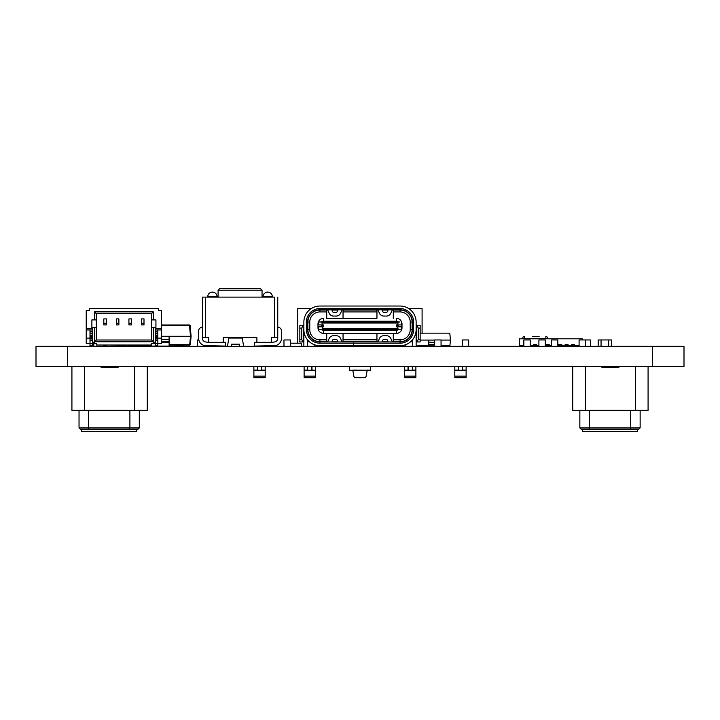 <?xml version="1.0" encoding="UTF-8"?>
<svg xmlns="http://www.w3.org/2000/svg" width="720" height="720" viewBox="0 0 720 720"><rect width="100%" height="100%" fill="white"/><g stroke="black" fill="none" stroke-linecap="round" stroke-linejoin="round"><path stroke-width="1.08" d="M36 346.338L36 366.372L36 346.338L67.392 346.338L67.392 366.372L36 366.372L36 346.338M67.392 346.338L684 346.338L684 366.372L684 346.338L684 366.372L67.392 366.372M90 331.209L90 333.09L92.511 333.09L92.511 331.209L90 331.209L90 333.09L90 331.209L92.511 331.209L90 331.209L90 333.09L90 331.209L92.511 331.209L90 331.209L90 329.949L92.511 329.949L90 329.949L90 331.209L90 329.949L92.511 329.949L90 329.949L90 331.209L90 329.949L92.511 329.949L86.229 329.949L86.229 343.575L92.511 343.575L92.511 345.654L90 345.654L92.511 345.654L90 345.654L92.511 345.654L90 345.654L92.511 345.285L92.511 343.575L96.282 343.575L96.282 345.024L96.282 343.575L96.282 345.024L96.282 343.575L96.282 345.024L96.282 343.575L96.282 345.024L96.282 343.575L96.282 345.024L151.533 345.024L96.282 345.024L151.533 345.024L96.282 345.024L151.533 345.024L151.533 343.575L151.533 345.024L151.533 343.575L151.533 345.024L151.533 343.575L151.533 345.024L151.533 343.575L151.533 345.024L151.533 343.575L155.304 343.575L155.304 345.654L157.815 345.654L155.304 345.654L157.815 345.654L155.304 345.654L157.815 345.654L155.304 345.285L155.304 343.575L155.304 345.285L157.815 345.285L155.304 345.285L155.304 343.575L155.304 345.285L157.815 345.285L155.304 345.285M90 333.09L90 333.72L90 333.09L92.511 333.09L92.511 331.209L92.511 333.09L90 333.09L90 333.72L90 333.09L92.511 333.09L92.511 331.209L92.511 333.09L90 333.09L90 340.623L92.511 340.623L92.511 345.285L90 345.654L92.511 345.285L92.511 343.575L96.282 343.575L95.148 343.575L96.282 343.575L95.148 343.575L93.852 342.135L95.148 343.575L93.852 342.135L95.148 343.575L92.511 343.575L92.511 345.285L90 345.285L92.511 345.285M92.511 340.623L90 340.623L92.511 340.623L90 340.623L90 343.575L90 340.623L92.511 340.623L90 340.623L92.511 340.623L90 340.623L90 340.002L92.511 340.002L90 340.002L90 340.623L90 340.002L92.511 340.002L90 340.002L90 338.571L92.511 338.571L90 338.571L90 340.002L90 338.571L92.511 338.571L90 338.571L90 338.031L92.511 338.031L90 338.031L90 338.571L90 338.031L92.511 338.031L90 338.031L90 337.491L92.511 337.491L90 337.491L90 338.031L90 337.491L92.511 337.491L90 337.491L90 336.231L92.511 336.231L90 336.231L90 337.491L90 336.231L92.511 336.231L90 336.231L90 335.691L92.511 335.691L90 335.691L90 336.231L90 335.691L92.511 335.691L90 335.691L90 335.142L92.511 335.142L90 335.142L90 335.691L90 335.142L92.511 335.142L90 335.142L90 333.72L92.511 333.72L90 333.72L90 335.142L90 333.72L92.511 333.72L90 333.72L90 340.623L92.511 340.623L92.511 343.575L95.148 343.575L93.852 342.135L95.148 343.575L93.852 342.135L95.148 343.575L90 343.575L90 345.285L90 343.575L92.511 343.575L92.511 340.623L92.511 343.575L90 343.575L90 345.285L90 343.575L92.511 343.575L92.511 340.623L90 340.623L90 345.285M103.815 323.298L106.326 323.298L106.326 324.927L106.326 323.298L103.815 323.298L103.815 318.897L103.815 323.298L106.326 323.298L106.326 324.927L106.326 323.298L103.815 323.298L103.815 318.897L103.815 323.298L106.326 323.298L106.326 318.897L106.326 323.298L106.326 318.897L106.326 323.298L106.326 318.897L103.815 318.897L106.326 318.897L103.815 318.897L106.326 318.897L103.815 318.897L106.326 318.897L103.815 318.897L106.326 318.897L103.815 318.897L106.326 318.897L103.815 318.897L106.326 318.897L103.815 318.897L106.326 318.897L103.815 318.897L106.326 318.897L103.815 318.897L106.326 318.897L103.815 318.897L103.815 324.927L106.326 324.927L103.815 324.927L103.815 323.298L103.815 324.927L106.326 324.927L103.815 324.927L106.326 324.927L103.815 324.927L103.815 323.298L103.815 324.927L106.326 324.927L103.815 324.927M106.326 345.024L103.815 345.024L103.815 345.771L106.326 345.771L106.317 346.338M106.326 345.771L103.815 345.771L106.326 345.771L103.815 345.771L106.326 345.771L103.815 345.024M116.37 323.298L118.881 323.298L118.881 324.927L118.881 323.298L116.37 323.298L116.37 318.897L116.37 323.298L118.881 323.298L118.881 324.927L118.881 323.298L116.37 323.298L116.37 318.897L116.37 323.298L118.881 323.298L118.881 318.897L118.881 323.298L118.881 318.897L118.881 323.298L118.881 318.897L116.37 318.897L118.881 318.897L116.37 318.897L118.881 318.897L116.37 318.897L118.881 318.897L116.37 318.897L118.881 318.897L116.37 318.897L118.881 318.897L116.37 318.897L118.881 318.897L116.37 318.897L118.881 318.897L116.37 318.897L118.881 318.897L116.37 318.897L118.881 318.897L116.37 318.897L116.37 324.927L118.881 324.927L116.37 324.927L116.37 323.298L116.37 324.927L118.881 324.927L116.37 324.927L118.881 324.927L116.37 324.927L116.37 323.298L116.37 324.927L118.881 324.927L116.37 324.927M116.37 345.024L116.37 345.771L118.881 345.771L116.37 345.411M141.489 323.298L144 323.298L144 324.927L144 323.298L141.489 323.298L141.489 318.897L141.489 323.298L144 323.298L144 324.927L144 323.298L141.489 323.298L141.489 318.897L141.489 323.298L144 323.298L144 318.897L144 323.298L144 318.897L144 323.298L144 318.897L141.489 318.897L144 318.897L141.489 318.897L144 318.897L141.489 318.897L144 318.897L141.489 318.897L144 318.897L141.489 318.897L144 318.897L141.489 318.897L144 318.897L141.489 318.897L144 318.897L141.489 318.897L144 318.897L141.489 318.897L144 318.897L141.489 318.897L141.489 324.927L144 324.927L141.489 324.927L141.489 323.298L141.489 324.927L144 324.927L141.489 324.927L144 324.927L141.489 324.927L141.489 323.298L141.489 324.927L144 324.927L141.489 324.927M141.489 345.024L141.489 345.771L144 345.771L141.489 345.411M157.815 331.209L157.815 333.09L157.815 331.209L155.304 331.209L157.815 331.209L157.815 329.949L155.304 329.949L161.577 329.949L155.304 329.949L157.815 329.949L157.815 331.209L155.304 331.209L155.304 333.09L157.815 333.09L157.815 340.623L155.304 340.623L155.304 343.575L157.815 343.575L157.815 345.285L157.815 343.575L161.577 343.575L161.577 338.112L157.815 338.112L161.577 338.112L161.577 329.949L155.304 329.949L157.815 329.949L157.815 333.09L155.304 333.09L155.304 331.209L155.304 333.09L157.815 333.09L157.815 333.72L155.304 333.72L157.815 333.72L157.815 335.142L155.304 335.142L157.815 335.142L157.815 335.691L155.304 335.691L157.815 335.691L157.815 336.231L155.304 336.231L157.815 336.231L157.815 337.491L155.304 337.491L157.815 337.491L157.815 338.031L155.304 338.031L157.815 338.031L157.815 338.571L155.304 338.571L157.815 338.571L157.815 340.002L155.304 340.002L157.815 340.002L157.815 340.623L155.304 340.623L155.304 343.575L157.815 343.575L155.304 343.575L155.304 340.623L155.304 343.575L151.533 343.575L157.815 343.575L157.815 345.285L157.815 343.575L161.577 343.575L161.577 338.112L157.815 338.112L161.577 338.112L161.577 329.949L155.304 329.949L157.815 329.949L157.815 331.209L155.304 331.209L155.304 333.09L157.815 333.09L157.815 343.575L161.577 343.575L161.577 329.949L155.304 329.949L157.815 329.949L157.815 333.09L155.304 333.09L155.304 331.209L157.815 331.209L157.815 333.72L155.304 333.72L157.815 333.72L157.815 335.142L155.304 335.142L157.815 335.142L157.815 335.691L155.304 335.691L157.815 335.691L157.815 336.231L155.304 336.231L157.815 336.231L157.815 337.491L155.304 337.491L157.815 337.491L157.815 338.031L155.304 338.031L157.815 338.031L157.815 338.571L155.304 338.571L157.815 338.571L157.815 340.002L155.304 340.002L157.815 340.002L157.815 340.623L155.304 340.623L155.304 343.575L157.815 343.575L157.815 345.285M128.934 323.298L131.445 323.298L131.445 324.927L131.445 323.298L128.934 323.298L128.934 318.897L128.934 323.298L131.445 323.298L131.445 324.927L131.445 323.298L128.934 323.298L128.934 318.897L128.934 323.298L131.445 323.298L131.445 318.897L131.445 323.298L131.445 318.897L131.445 323.298L131.445 318.897L128.934 318.897L131.445 318.897L128.934 318.897L131.445 318.897L128.934 318.897L131.445 318.897L128.934 318.897L131.445 318.897L128.934 318.897L131.445 318.897L128.934 318.897L131.445 318.897L128.934 318.897L131.445 318.897L128.934 318.897L131.445 318.897L128.934 318.897L131.445 318.897L128.934 318.897L128.934 324.927L131.445 324.927L128.934 324.927L128.934 323.298L128.934 324.927L131.445 324.927L128.934 324.927L131.445 324.927L128.934 324.927L128.934 323.298L128.934 324.927L131.445 324.927L128.934 324.927M131.445 345.024L128.934 345.411L131.445 346.086L169.119 346.086L169.119 342.324L161.577 342.324M131.445 345.771L128.934 345.771L131.445 345.771L128.934 345.771L131.445 345.771L128.934 345.024M86.229 329.949L86.229 338.112L90 338.112L86.229 338.112L86.229 328.698L86.229 338.112L90 338.112L86.229 338.112L86.229 329.949L92.511 329.949L86.229 329.949L92.511 329.949L86.229 329.949L86.229 310.491L89.244 310.491L89.244 308.601L158.571 308.601L158.571 310.491L161.577 310.491L161.577 329.949L161.577 310.491L158.571 310.491L161.577 310.491L158.571 310.491L161.577 310.491L161.577 338.112L157.815 338.112M86.229 328.698L92.511 328.698L86.229 328.698L86.229 310.491L89.244 310.491L86.229 310.491L89.244 310.491L86.229 310.491L86.229 328.698L92.511 328.698L86.229 328.698L86.229 310.491L86.229 328.698L92.511 328.698L92.511 342.135L93.852 342.135L95.148 343.575L93.852 342.135L92.511 342.135L93.852 342.135M153.963 342.135L152.667 343.575L151.533 343.575L155.304 343.575L152.667 343.575L153.963 342.135L152.667 343.575L153.963 342.135L152.667 343.575L153.963 342.135L152.667 343.575L153.963 342.135L152.667 343.575L153.963 342.135L155.304 342.135L153.963 342.135L155.304 342.135L153.963 342.135L155.304 342.135L155.304 328.698L161.577 328.698L161.577 310.491L158.571 310.491L161.577 310.491L158.571 310.491L161.577 310.491L161.577 329.949L161.577 328.698L155.304 328.698L155.304 342.135L155.304 328.698L161.577 328.698L155.304 328.698L155.304 342.135L155.304 328.698L161.577 328.698M94.518 327.438L96.282 327.438L96.282 319.905L91.881 319.905L91.881 327.438L96.282 327.438L91.881 327.438L91.881 319.905L91.881 327.438L96.282 327.438L91.881 327.438L91.881 319.905L91.881 327.438L96.282 327.438L91.881 327.438L91.881 319.905L91.881 327.438L96.282 327.438L96.282 340.002L94.518 341.757L94.518 327.438L94.518 341.757L96.282 340.002L151.533 340.002L153.297 341.757L94.518 341.757L94.518 327.438L91.881 327.438L91.881 319.905L91.881 327.438L96.282 327.438L96.282 340.002L151.533 340.002L153.297 341.757L94.518 341.757L96.282 340.002L151.533 340.002L151.533 313.623L153.297 311.868L153.297 319.905L151.533 319.905L151.533 313.623L153.297 311.868L153.297 319.905L151.533 319.905L151.533 313.623L96.282 313.623L96.282 319.905L94.518 319.905L94.518 311.868L153.297 311.868L153.297 319.905L155.934 319.905L155.934 327.438L153.297 327.438L153.297 341.757L94.518 341.757L94.518 327.438L91.881 327.438L91.881 319.905L94.518 319.905L94.518 311.868L153.297 311.868L153.297 319.905L151.533 319.905L151.533 327.438L155.934 327.438L155.934 319.905L155.934 327.438L153.297 327.438L153.297 341.757L151.533 340.002L151.533 327.438L153.297 327.438L153.297 341.757L94.518 341.757L96.282 340.002L151.533 340.002L151.533 327.438L155.934 327.438L155.934 319.905L155.934 327.438L153.297 327.438L153.297 341.757L94.518 341.757L94.518 327.438L96.282 327.438L96.282 340.002L151.533 340.002L151.533 327.438L153.297 327.438L153.297 341.757L151.533 340.002L151.533 327.438L155.934 327.438L155.934 319.905L155.934 327.438L151.533 327.438L155.934 327.438L155.934 319.905L155.934 327.438L151.533 327.438L155.934 327.438L155.934 319.905L151.533 319.905L151.533 313.623L96.282 313.623L94.518 311.868L153.297 311.868L153.297 319.905L151.533 319.905L151.533 327.438L153.297 327.438M579.087 339.957L579.087 346.338L579.087 339.957L585.468 339.957L585.468 346.338M368.793 370.269L349.326 370.269L349.326 366.624L370.674 366.624L370.674 370.143L370.674 366.372L370.674 370.269L352.782 370.143L353.835 376.119A1.881 1.881 90 0 0 355.689 377.676L364.311 377.676A1.881 1.881 90 0 0 366.165 376.119L367.218 370.143L370.674 370.269L370.674 366.624M349.326 370.269L351.207 370.269M202.392 297.117L205.533 297.117L202.392 297.117L202.392 331.524A0.63 0.63 180 0 0 202.383 331.65L202.383 338.211A3.771 3.771 180 0 0 202.392 338.526L202.392 337.554L208.674 337.554L208.674 342.324L225.63 342.324L225.63 346.086L204.84 345.636A7.533 7.533 0 0 1 198.612 338.211L198.612 331.02A3.771 3.771 0 0 1 202.383 327.249L202.392 297.117M223.245 337.554L223.245 342.324L223.245 337.554L256.896 337.554L256.896 342.324L271.467 342.324L271.467 337.554L274.608 337.554L274.608 297.117L205.533 297.117L205.533 337.554M262.044 290.205L262.044 297.117L217.467 297.117L218.097 297.117L218.097 290.205L262.044 290.205L260.163 288.324L219.987 288.324L218.097 290.205M262.989 297.117L272.412 297.117L262.989 297.117M207.729 297.117L217.152 297.117L207.729 297.117M272.412 296.802L272.412 296.802C272.124 293.94 270.558 292.365 267.696 292.086A4.707 4.707 0 0 0 262.989 296.802L272.412 296.802C272.124 293.94 270.558 292.365 267.696 292.086A4.707 4.707 0 0 0 262.989 296.802L263.223 296.802M217.152 296.802L217.152 296.802C216.873 293.94 215.307 292.365 212.445 292.086A4.707 4.707 0 0 0 207.729 296.802L217.152 296.802C216.873 293.94 215.307 292.365 212.445 292.086A4.707 4.707 0 0 0 207.729 296.802L207.963 296.802M274.608 337.554L277.749 337.554L277.749 297.117M198.612 331.02A3.771 3.771 0 0 1 202.383 327.249L202.392 331.524M207.747 342.324L205.497 341.928A3.771 3.771 180 0 1 202.383 338.211M223.245 342.324L225.63 342.324M254.511 342.324L256.896 342.324L254.511 342.324L254.511 346.086L275.301 345.636A7.533 7.533 180 0 0 281.529 338.211L281.529 331.02A3.771 3.771 180 0 0 277.758 327.249L277.749 327.249A3.771 3.771 180 0 1 281.529 331.02L281.529 338.211M277.749 331.524A0.63 0.63 0 0 1 277.758 331.65L277.758 338.211A3.771 3.771 0 0 1 277.749 338.526L277.749 337.554M272.394 342.324L274.644 341.928A3.771 3.771 0 0 0 277.758 338.211M256.896 342.324L256.896 337.554M271.467 337.554L271.467 342.324M208.674 337.554L208.674 342.324M538.218 336.546L532.791 336.519M522.63 338.805L522.63 338.427A1.881 1.881 0 0 1 524.511 336.546L524.511 336.546A1.881 1.881 0 0 0 522.63 338.427L524.511 338.427L524.511 336.546M547.74 338.427L547.74 338.427A1.881 1.881 0 0 0 545.859 336.546A1.881 1.881 0 0 1 547.74 338.427L524.511 338.805M533.781 336.519L539.037 336.546M534.195 336.519L533.718 336.519M532.863 336.519L532.377 336.519M533.907 336.519L532.665 336.519M536.391 336.519L535.149 336.519M539.037 336.519L537.255 336.519M539.118 336.519L537.921 336.519M538.866 336.519L538.218 336.519M551.457 339.957L551.457 346.338L551.457 339.957L557.838 339.957L557.838 346.338M523.836 339.957L523.836 346.338L523.836 339.957L530.217 339.957L530.217 346.338M598.185 346.338L598.185 339.957L608.715 339.957L608.715 346.338L608.715 339.957L611.586 339.957L611.586 346.338M601.056 339.957L601.056 346.338L601.056 339.957M197.325 339.957L197.325 346.338L197.325 339.957L198.819 339.957M538.902 339.957L538.902 346.338L538.902 339.957L545.283 339.957L545.283 346.338M466.119 377.676L466.119 376.119L466.119 377.676L466.119 376.119L454.815 376.119L454.815 377.676L466.119 377.676L466.119 366.624L462.663 366.624L465.489 366.624M415.881 377.676L415.881 376.119L415.881 377.676L415.881 376.119L404.577 376.119L404.577 377.676L415.881 377.676L415.881 366.624L412.434 366.624L415.251 366.624M365.652 377.676L365.652 377.118L365.652 377.676L365.652 377.118L365.652 377.676L365.652 377.118L365.652 377.676L354.348 377.676L354.348 377.118M315.414 377.676L315.414 376.119L315.414 377.676L315.414 376.119L304.119 376.119L304.119 377.676L315.414 377.676L315.414 366.624L311.967 366.624L314.793 366.624M265.185 377.676L265.185 376.119L265.185 377.676L265.185 376.119L253.881 376.119L253.881 377.676L265.185 377.676L265.185 366.624L261.729 366.624L264.555 366.624M454.815 376.119L454.815 370.143L458.271 370.143L454.815 370.143L454.815 366.624L458.271 366.372M466.119 370.269L462.663 370.269L466.119 370.143L462.663 370.143L462.663 366.372M454.815 370.269L458.271 370.269L458.271 366.624L455.445 366.372M458.361 366.372L458.361 370.269L458.235 366.372M462.69 366.372L462.69 370.269L458.361 370.269M462.564 366.372L462.564 370.269M404.577 376.119L404.577 370.143L408.033 370.143L404.577 370.143L404.577 366.624L408.033 366.372L408.033 370.143L408.033 366.624L405.207 366.372M415.881 370.269L412.434 370.269L415.881 370.143L412.434 370.143L412.434 366.372M404.577 370.269L408.132 370.269L408.132 366.372M412.461 366.372L412.461 370.269L408.132 370.269M412.335 366.372L412.335 370.269M304.119 376.119L304.119 370.143L307.566 370.143L304.119 370.143L304.119 366.624L307.566 366.372M315.414 370.269L311.967 370.143L311.967 366.372L311.994 370.269L315.414 370.269L307.665 370.269L307.665 366.372M304.119 370.269L307.566 370.269L307.566 366.624L304.74 366.372M307.665 370.269L307.539 366.372M311.868 366.372L311.868 370.269M253.881 376.119L253.881 370.143L257.337 370.143L253.881 370.143L253.881 366.624L257.337 366.372M265.185 370.269L261.729 370.269L265.185 370.143L261.729 370.143L261.729 366.372M253.881 370.269L257.337 370.269L257.337 366.624L254.511 366.372M257.427 366.372L257.427 370.269L257.301 366.372M261.765 366.372L261.765 370.269L257.427 370.269M261.639 366.372L261.639 370.269M317.43 341.685L320.22 341.946A1.215 1.215 0 0 1 319.878 341.694L322.389 341.694A1.215 1.215 0 0 1 322.047 341.946L322.452 341.946M399.492 319.284A5.652 5.652 0 0 1 402.003 323.991A5.652 5.652 180 0 0 396.351 318.339A5.652 5.652 0 0 1 402.003 323.991L402.003 327.753A5.652 5.652 0 0 1 396.351 333.405L323.64 333.405A5.652 5.652 0 0 1 317.988 327.753L317.988 323.991A5.652 5.652 0 0 1 323.64 318.339A5.652 5.652 180 0 0 317.988 323.991A5.652 5.652 0 0 1 320.508 319.284M317.988 326.817L317.988 324.927M332.748 341.946L330.237 341.946L332.748 341.946M339.903 306.027L325.467 306.027M376.956 339.813L343.044 339.813L343.044 341.694L376.956 341.694L376.956 333.405M409.041 313.686L408.69 313.686A12.06 12.06 0 0 1 410.229 315.63L410.229 315.18M377.082 306.027A5.022 5.022 180 0 0 377.073 306.027L393.156 306.027A5.022 5.022 180 0 0 393.147 306.027M400.059 308.538A13.563 13.563 0 0 1 413.622 322.101L413.622 329.634A13.563 13.563 0 0 1 400.059 343.197L353.718 343.197L353.718 345.717L400.059 345.717A16.074 16.074 180 0 0 416.133 329.634L416.133 322.101A16.074 16.074 0 0 0 400.059 306.027L319.941 306.027A16.074 16.074 180 0 0 303.867 322.101L303.867 329.634A16.074 16.074 180 0 0 319.941 345.717L353.592 345.717L353.592 343.197L319.941 343.197A13.563 13.563 0 0 1 306.378 329.634L306.378 322.101A13.563 13.563 0 0 1 319.941 308.538L400.059 308.538L400.059 309.798L319.941 309.798A12.303 12.303 180 0 0 307.629 322.101L306.378 322.101M329.103 338.67L327.996 341.199L329.103 338.67A5.022 5.022 0 0 1 333.702 335.664A5.022 5.022 180 0 0 329.103 338.67M397.953 309.798A1.215 1.215 0 0 0 397.611 310.05L400.122 310.05A1.215 1.215 180 0 0 399.78 309.798M388.224 309.798L387.441 311.562A1.26 1.26 0 0 1 386.298 312.309L383.931 312.309A1.26 1.26 0 0 1 382.788 311.562L382.014 309.798M397.548 341.946L353.718 341.946L356.544 341.946L353.718 341.946L356.544 341.946L353.718 341.946L353.718 343.197M397.953 341.946A1.215 1.215 0 0 1 397.611 341.694L392.4 341.694A1.26 1.26 180 0 1 392.004 341.199L390.897 338.67A5.022 5.022 180 0 0 386.298 335.664L383.931 335.664A5.022 5.022 180 0 0 379.341 338.67L378.225 341.199A1.26 1.26 0 0 1 377.073 341.946L382.014 341.946L382.788 340.182A1.26 1.26 0 0 1 383.931 339.435L386.298 339.435A1.26 1.26 0 0 1 387.441 340.182L388.224 341.946L393.156 341.946A1.26 1.26 0 0 1 392.004 341.199L390.897 338.67A5.022 5.022 180 0 0 386.298 335.664L383.931 335.664A5.022 5.022 180 0 0 379.341 338.67L378.225 341.199A1.26 1.26 180 0 1 377.829 341.694L376.956 341.694M327.6 310.05L326.718 310.05L326.718 311.931L319.941 311.931A10.17 10.17 180 0 0 309.762 322.101L307.881 322.101A12.06 12.06 0 0 1 319.941 310.05L319.878 310.05A1.215 1.215 0 0 1 320.22 309.798M302.985 325.62L299.844 325.62L303.867 325.62L303.615 341.946L302.985 341.946L301.725 339.435L301.725 328.131L302.985 325.62L303.615 325.62M303.867 341.946L299.844 341.946L299.844 325.62M320.922 321.975L323.64 321.228L396.351 321.228L398.241 321.975L396.729 321.975L396.729 321.471L396.729 321.975M391.887 321.471L396.729 321.471L392.337 321.471L392.337 321.975L377.892 321.975L377.892 321.471L377.874 322.101M373.5 321.471L377.892 321.471L373.5 321.471L373.5 321.975L373.5 321.471L378.342 321.471M373.518 322.101L367.848 321.471L370.989 321.471M367.848 321.471L367.848 321.975L364.707 321.975L364.707 321.471L352.152 321.975L352.152 321.471L349.011 321.471L352.152 321.471M349.011 321.471L349.011 321.975L346.5 321.975L346.5 321.471L346.482 322.101M342.126 322.101L342.108 321.471L346.5 321.471L342.108 321.471L342.108 321.975L323.262 321.471L323.298 322.101M321.75 321.975L323.262 321.975L323.262 321.471L327.663 321.471L327.663 321.975M323.64 333.405L323.64 330.516L321.75 329.76L323.262 329.76L323.262 330.264L342.108 330.264L342.108 329.76L342.108 330.264L346.5 330.264L342.108 330.264M318.024 345.6L318.501 345.645M319.869 345.708L318.933 345.681M307.629 341.946L309.042 341.46M377.829 310.05L343.044 310.05L343.044 318.339L326.718 318.339L326.718 311.931M393.282 333.405L393.282 339.813L400.059 339.813A10.17 10.17 180 0 0 410.229 329.634L410.229 322.101A10.17 10.17 180 0 0 400.059 311.931L393.282 311.931L393.282 310.05L392.4 310.05M393.282 339.813L393.282 341.694M397.611 341.694L400.122 341.694A1.215 1.215 0 0 1 399.78 341.946M366.282 341.946L356.544 341.946L366.282 341.946M352.152 330.516L352.152 329.76L352.152 330.264L349.011 330.264L349.011 329.76M401.067 345.681L400.122 345.708M322.389 341.694L326.718 341.694L326.718 333.405M400.059 311.931L400.059 310.05A12.06 12.06 0 0 1 412.119 322.101L412.119 332.109M376.956 310.05L376.956 311.931L343.044 311.931M343.044 318.339L376.956 318.339L376.956 311.931M330.237 341.946L319.068 341.91A12.303 12.303 0 0 1 307.629 329.643A12.303 12.303 180 0 0 319.941 341.946L319.941 343.197M337.986 341.946L331.776 341.946L332.55 340.182A1.26 1.26 0 0 1 333.702 339.435L336.06 339.435A1.26 1.26 0 0 1 337.212 340.182L337.986 341.946L342.927 341.946A1.26 1.26 0 0 1 341.775 341.199L340.659 338.67L341.775 341.199A1.26 1.26 180 0 0 342.171 341.694L343.044 341.694M396.702 329.643L396.729 330.264L396.729 329.76L398.241 329.769L396.351 330.516L396.351 333.405M416.133 341.946L420.156 341.946L416.385 341.946L416.385 325.62L420.156 325.62L420.156 339.435L418.266 339.435L417.015 341.946M420.156 341.946L420.156 339.435M399.987 321.975L321.84 321.975L322.263 324.927L318.618 324.927L318.618 321.975L320.013 321.975M326.844 309.798A1.26 1.26 0 0 1 327.996 310.545L329.103 313.074A5.022 5.022 180 0 0 333.702 316.071L336.06 316.071A5.022 5.022 180 0 0 340.659 313.074L341.775 310.545A1.26 1.26 0 0 1 342.918 309.798M394.533 306.027L380.088 306.027M326.853 306.027A5.022 5.022 180 0 0 326.844 306.027L342.927 306.027A5.022 5.022 180 0 0 342.918 306.027M346.545 341.694L348.066 341.694M353.592 343.197L353.592 341.946L356.607 341.946L319.941 341.946M318.618 326.817L318.618 329.76L401.382 329.76L401.382 326.817M398.241 321.975L399.078 321.975M364.707 329.823L367.848 329.823M377.082 309.798A1.26 1.26 0 0 1 378.225 310.545L379.341 313.074A5.022 5.022 180 0 0 383.931 316.071L386.298 316.071A5.022 5.022 180 0 0 390.897 313.074L392.004 310.545A1.26 1.26 0 0 1 393.147 309.798M366.156 341.946L356.607 341.946L366.156 341.946M413.622 322.101L412.362 322.101A12.303 12.303 180 0 0 400.059 309.798M371.727 330.264L370.989 329.76L373.5 330.264L377.892 330.264L377.892 329.76L377.892 330.264L373.5 330.264M370.989 329.823L367.848 330.264L367.848 329.76M323.64 326.817L323.64 324.927L323.64 326.817L322.614 326.817L322.614 324.927L318.078 324.927M335.259 345.717L335.259 346.338L389.511 346.338L389.511 345.717M405.207 344.862L405.207 346.338M412.119 340.272L411.615 340.812M337.986 309.798L337.212 311.562A1.26 1.26 0 0 1 336.06 312.309L333.702 312.309A1.26 1.26 0 0 1 332.55 311.562L331.776 309.798M392.337 329.76L392.337 330.264L377.892 330.264L377.874 329.643M322.047 341.946L320.22 341.946M400.05 324.927L396.351 324.927L397.728 324.927L398.16 321.975M401.913 324.927L401.913 326.817L398.556 326.817L398.556 324.927M389.763 341.946L400.059 341.946A12.303 12.303 180 0 0 412.362 329.634A12.303 12.303 0 0 1 400.932 341.91L400.059 341.946L400.059 343.197M401.382 321.975L401.382 324.927L397.728 324.927M346.482 329.643L346.5 330.264L346.5 329.787L349.011 329.823M340.659 338.67A5.022 5.022 180 0 0 336.06 335.664L333.702 335.664L336.06 335.664A5.022 5.022 0 0 1 340.659 338.67M326.718 341.694L327.6 341.694A1.26 1.26 180 0 0 327.996 341.199A1.26 1.26 0 0 1 326.844 341.946L331.776 341.946M410.958 341.46L412.362 341.946M358.425 329.823L361.566 329.823M401.913 326.817L400.05 326.817M396.351 324.927L396.351 326.817L398.556 326.817M397.386 324.927L398.16 329.76M343.044 310.05L342.171 310.05M337.878 310.05L331.884 310.05M335.259 346.338L330.489 346.338L330.489 345.717M326.718 318.339L376.956 318.339M309.762 322.101L309.762 329.634A10.17 10.17 180 0 0 319.941 339.813L326.718 339.813M306.378 329.634L307.629 329.634L307.629 322.101M307.629 346.338L307.629 339.975M321.84 321.975L318.618 321.975M321.84 329.76L322.263 328.698L397.728 328.698M321.444 324.927L321.444 326.817L322.614 326.817L322.263 328.698M307.881 322.101L307.881 329.634A12.06 12.06 180 0 0 319.941 341.694L319.941 339.813M310.959 313.686L311.301 313.686A12.06 12.06 0 0 0 309.762 315.63L309.762 315.18M373.455 341.694L371.925 341.694M322.047 309.798A1.215 1.215 0 0 1 322.389 310.05L319.941 310.05L319.941 311.931M384.741 346.338L384.741 345.717M402.003 326.817L402.003 324.927L402.003 326.817M303.867 346.338L303.867 329.634M352.152 329.823L355.293 329.823M400.059 339.813L400.059 341.694A12.06 12.06 180 0 0 412.119 329.634L410.229 329.634M388.107 341.694L382.122 341.694M416.133 329.391L416.133 346.338M416.385 325.62L420.156 325.62M307.809 324.927L307.809 326.817L307.629 324.927M397.611 310.05L393.282 310.05M417.015 325.62L418.266 328.131L418.266 339.435M412.362 322.101L412.362 329.634L413.622 329.634M322.389 310.05L326.718 310.05M388.107 310.05L382.122 310.05M382.014 341.946L388.224 341.946M412.362 339.975L412.362 346.338M309.762 329.634L307.881 329.634L307.881 332.109M307.881 340.272L308.385 340.812M331.884 341.694L337.878 341.694M343.044 333.405L343.044 339.813M401.445 345.654L401.949 345.6M321.444 326.817L318.078 326.817M322.263 323.046L397.728 323.046M327.663 329.76L327.663 330.264L327.663 329.76M393.282 311.931L393.282 318.339M323.64 330.516L396.351 330.516M314.793 346.338L314.793 344.862M402.57 341.685L401.985 341.793M401.499 341.865L400.806 341.919M302.985 341.946L299.844 341.946L302.985 341.946M370.989 330.516L367.848 330.264M358.425 330.264L355.293 330.264L355.293 329.76M377.892 321.471L377.892 321.957M361.566 329.76L361.566 330.264L364.707 330.264L361.566 330.264M327.663 330.264L323.262 330.264L323.262 329.76M355.293 321.471L358.425 321.471L355.293 321.471M361.566 321.471L364.707 321.471L361.566 321.471M396.729 330.264L392.337 330.264L396.729 330.264M283.977 339.957L283.977 346.338L283.977 339.957L290.358 339.957L290.358 346.338M434.673 339.957L434.673 346.338L434.673 339.957L441.054 339.957L441.054 346.338M637.623 429.165L637.623 431.676L582.363 431.676L582.363 429.165M589.788 429.165L630.189 429.165L630.711 427.914L579.852 427.914L581.112 429.165L589.788 429.165L589.275 427.914L589.275 410.328M630.189 429.165L638.874 429.165L640.134 427.914L630.711 427.914L630.711 410.328M579.852 410.328L579.852 427.914M640.134 410.328L640.134 427.914M635.526 366.372L635.526 410.328L572.733 410.328L572.733 366.372M648.081 366.372L648.081 410.328L635.526 410.328M585.297 366.372L585.297 410.328M618.885 366.372L618.885 367.632L601.938 367.632L601.938 366.372M136.8 429.165L136.8 431.676L81.549 431.676L81.549 429.165M88.974 429.165L129.375 429.165L129.897 427.914L79.038 427.914L80.289 429.165L88.974 429.165L88.452 427.914L88.452 410.328M129.375 429.165L138.06 429.165L139.311 427.914L129.897 427.914L129.897 410.328M79.038 410.328L79.038 427.914M139.311 410.328L139.311 427.914M134.712 366.372L134.712 410.328L71.919 410.328L71.919 366.372M147.267 366.372L147.267 410.328L134.712 410.328M84.474 366.372L84.474 410.328M118.071 366.372L118.071 367.632L101.115 367.632L101.115 366.372M420.156 340.065L434.673 340.065M441.054 340.065L450.414 340.065L449.811 333.153L420.156 333.153M441.054 345.717L449.919 345.717L450.414 340.065M416.133 345.717L428.751 345.717M434.403 342.27L428.751 342.27L428.751 340.065L434.403 340.065L434.403 345.087L428.751 345.087L428.751 346.338M428.751 342.27L428.751 344.529L434.403 344.529M434.403 345.087L428.751 345.087L434.403 345.087L434.403 346.338M428.751 345.087L428.751 344.529M446.337 345.717L446.337 346.338M416.826 346.338L416.826 345.717M422.478 345.717L422.478 346.338M462.303 339.957L462.303 346.338L462.303 339.957L468.675 339.957L468.675 346.338M310.194 308.664L307.035 308.664L310.194 308.664M422.091 333.153L422.091 308.664L408.879 308.664M297.774 343.197L297.774 308.664L311.112 308.664M301.239 346.338L301.239 343.197L290.358 343.197M203.571 346.338L203.742 345.357M233.46 338.058L238.743 338.058M232.236 338.058L234.828 338.058M237.582 338.058L238.23 338.058M238.104 338.058L234.495 338.058M237.267 338.058L238.617 338.058M233.595 338.058L234.288 338.058M227.43 346.338L228.888 338.058L242.208 338.058L243.666 346.338M239.625 346.338L239.625 344.196L231.471 344.196L231.471 346.338L231.471 344.142L239.625 344.142M228.888 338.058L242.208 338.058M161.577 336.294L191.088 336.294L190.152 325.566A0.63 0.63 180 0 0 189.531 324.99L161.577 324.99L189.531 324.99A0.63 0.63 180 0 1 190.152 325.566L191.088 336.294L190.377 344.511L189.747 344.511L190.467 336.294L189.531 325.566L161.577 325.566M183.807 345.087L183.807 346.086L174.519 346.086L174.519 345.087M126.045 345.087L126.045 346.086L116.748 345.771M161.577 341.289L169.119 341.289L169.119 339.381L161.577 339.381M169.119 336.294L169.119 339.381M169.119 341.289L169.119 342.324M169.119 344.511L189.747 344.511L189.747 345.087L169.119 345.087L189.747 345.087A0.63 0.63 180 0 0 190.377 344.511L191.088 336.294L190.152 325.566L191.088 336.294M128.934 345.087L118.881 345.087L128.934 345.087M110.538 345.024A0.63 0.63 180 0 0 110.808 345.087L116.37 345.087L110.808 345.024M186.687 345.087L186.687 346.338M93.771 343.575L93.771 346.338M585.468 339.957L590.49 339.957L590.49 346.338M153.738 346.086A1.881 1.881 116.6 0 0 154.665 346.338A1.881 1.881 116.6 0 1 153.738 346.086M176.022 346.086L176.022 346.338A1.881 1.881 116.6 0 0 176.967 346.086M117.315 346.086A1.881 1.881 116.6 0 0 118.251 346.338A1.881 1.881 116.6 0 1 117.315 346.086M139.608 346.086L139.608 346.338A1.881 1.881 116.6 0 0 140.544 346.086M582.282 339.957L582.282 338.805L519.489 338.805L519.489 346.338L519.489 344.43L519.489 346.338L519.489 344.43L519.489 346.338L519.489 344.43L519.489 346.338L519.489 344.43L519.489 345.717L523.836 345.717M530.217 345.717L530.352 346.338M530.352 345.717L533.745 345.717L533.745 346.338L533.745 344.43L536.634 344.43L535.185 344.43M536.634 344.43L536.634 345.717L533.745 345.717L533.745 344.43L536.634 344.43L536.634 346.338M545.283 345.717L546.3 345.717L546.3 346.338L546.3 344.43L549.189 344.43L547.74 344.43M549.189 344.43L549.189 345.717L546.3 345.717L546.3 344.43L549.189 344.43L549.189 346.338M557.838 345.717L558.855 345.717L558.855 346.338L558.855 344.43L560.304 344.43M561.744 344.43L561.744 345.717L558.855 345.717L558.855 344.43L561.744 344.43L561.744 346.338M561.744 345.717L565.137 345.717L565.137 346.338L565.137 344.43L568.026 344.43L566.577 344.43M568.026 344.43L568.026 345.717L565.137 345.717L565.137 344.43L568.026 344.43L568.026 346.338M572.859 344.43L574.308 344.43L571.419 344.43L572.859 344.43L571.419 344.43L571.419 346.338L571.419 345.717L579.087 345.717M574.308 345.717L574.308 346.338M519.489 344.43L519.489 345.717L519.489 344.43M568.026 345.717L571.419 345.717L571.419 346.338M549.189 345.717L551.457 345.717M536.634 345.717L538.902 345.717M571.419 344.43L571.419 345.717M157.815 333.09L157.815 340.623L155.304 340.623L157.815 340.623L157.815 343.575L161.577 343.575L161.577 329.949M155.304 340.623L157.815 340.623L157.815 343.575L157.815 340.623L155.304 340.623L157.815 340.623L155.304 340.623L157.815 340.623L157.815 343.575L161.577 343.575L161.577 338.112M92.511 308.601L158.571 308.601L158.571 310.491L158.571 308.601L89.244 308.601L158.571 308.601L158.571 310.491L158.571 308.601L89.244 308.601L158.571 308.601L89.244 308.601L158.571 308.601L89.244 308.601L89.244 310.491L89.244 308.601L89.244 310.491L86.229 310.491L89.244 310.491L89.244 308.601L92.511 308.601M92.511 328.698L92.511 342.135L92.511 328.698M86.229 343.575L90 343.575L86.229 343.575L90 343.575L90 340.623L90 343.575L86.229 343.575L86.229 338.112L86.229 343.575M151.533 319.905L151.533 313.623L96.282 313.623L96.282 340.002L151.533 340.002L96.282 340.002L151.533 340.002L96.282 340.002L151.533 340.002L153.297 341.757M94.518 341.757L96.282 340.002L96.282 313.623L94.518 311.868L153.297 311.868L151.533 313.623L96.282 313.623L96.282 319.905L94.518 319.905L94.518 311.868L153.297 311.868L151.533 313.623L96.282 313.623L94.518 311.868L94.518 319.905L94.518 311.868L96.282 313.623L96.282 319.905L91.881 319.905M106.326 323.298L106.326 324.927M118.881 323.298L118.881 324.927M144 323.298L144 324.927M131.445 323.298L131.445 324.927M86.229 310.491L89.244 310.491L86.229 310.491M90 338.112L86.229 338.112M96.282 319.905L94.518 319.905M96.282 313.623L94.518 311.868M153.297 319.905L155.934 319.905M151.533 313.623L153.297 311.868M652.608 346.338L652.608 366.372M90 333.72L92.511 333.72M90 335.142L92.511 335.142M90 335.691L92.511 335.691M90 336.231L92.511 336.231M90 337.491L92.511 337.491M90 338.031L92.511 338.031M90 338.571L92.511 338.571M90 340.002L92.511 340.002M106.326 345.411L103.815 345.411M157.815 333.72L155.304 333.72M157.815 335.142L155.304 335.142M157.815 335.691L155.304 335.691M157.815 336.231L155.304 336.231M157.815 337.491L155.304 337.491M157.815 338.031L155.304 338.031M157.815 338.571L155.304 338.571M157.815 340.002L155.304 340.002M131.445 345.411L128.934 345.411M545.859 336.546L545.859 338.805M299.844 328.131L301.725 328.131M318.618 327.753L317.988 327.753M301.725 339.435L299.844 339.435M392.76 306.027L381.87 306.027M410.229 322.101L412.119 322.101M401.382 323.991L402.003 323.991M402.003 327.753L401.382 327.753M412.182 326.817L412.182 324.927M317.988 323.991L318.618 323.991M418.266 328.131L420.156 328.131M319.941 308.538L319.941 309.798M396.351 321.228L396.351 318.339M323.64 318.339L323.64 321.228M392.337 321.471L396.729 321.471M323.262 321.471L327.663 321.471M342.108 321.471L346.5 321.471M352.152 330.264L349.011 330.264M428.751 340.065L434.403 340.065M189.531 324.99L190.152 325.566M183.807 346.086L174.519 346.086M126.045 346.086L116.748 346.086M523.071 345.717L523.071 346.338M578.7 345.717L578.7 346.338M577.26 345.717L577.26 346.338L577.26 345.717"/></g></svg>
